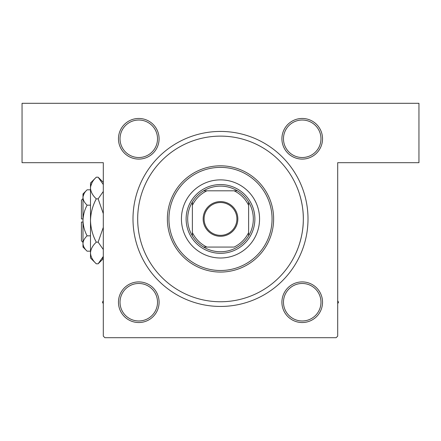 <?xml version="1.0" encoding="UTF-8"?>
<svg xmlns="http://www.w3.org/2000/svg" width="441" height="441" viewBox="0 0 441 441"><rect width="100%" height="100%" fill="white"/><g stroke="black" fill="none" stroke-linecap="round" stroke-linejoin="round"><path stroke-width="0.66" d="M138.777 118.464A20.314 20.314 0 0 1 159.091 138.777A20.314 20.314 0 0 1 138.777 159.091A20.314 20.314 0 0 1 118.464 138.777A20.314 20.314 0 0 1 138.777 118.464M138.777 157.525A18.754 18.754 0 0 0 157.525 138.777A18.754 18.754 0 0 0 138.777 120.024A18.754 18.754 0 0 0 120.024 138.777A18.754 18.754 0 0 0 138.777 157.525M302.223 118.464A20.314 20.314 0 0 1 322.536 138.777A20.314 20.314 0 0 1 302.223 159.091A20.314 20.314 0 0 1 281.909 138.777A20.314 20.314 0 0 1 302.223 118.464M302.223 157.525A18.754 18.754 0 0 0 320.976 138.777A18.754 18.754 0 0 0 302.223 120.024A18.754 18.754 0 0 0 283.475 138.777A18.754 18.754 0 0 0 302.223 157.525M302.223 281.909A20.314 20.314 0 0 1 322.536 302.223A20.314 20.314 0 0 1 302.223 322.536A20.314 20.314 0 0 1 281.909 302.223A20.314 20.314 0 0 1 302.223 281.909M302.223 320.976A18.754 18.754 0 0 0 320.976 302.223A18.754 18.754 0 0 0 302.223 283.475A18.754 18.754 0 0 0 283.475 302.223A18.754 18.754 0 0 0 302.223 320.976M138.777 281.909A20.314 20.314 0 0 1 159.091 302.223A20.314 20.314 0 0 1 138.777 322.536A20.314 20.314 0 0 1 118.464 302.223A20.314 20.314 0 0 1 138.777 281.909M138.777 320.976A18.754 18.754 0 0 0 157.525 302.223A18.754 18.754 0 0 0 138.777 283.475A18.754 18.754 0 0 0 120.024 302.223A18.754 18.754 0 0 0 138.777 320.976M220.5 131.435A87.505 87.505 0 0 1 308.005 218.94A87.505 87.505 0 0 1 220.5 306.445A87.505 87.505 0 0 1 132.995 218.94A87.505 87.505 0 0 1 220.5 131.435M297.223 187.761C297.361 187.954 303.882 203.207 303.303 220.561C303.204 237.953 296.06 252.974 295.878 253.239M22.05 103.304L418.95 103.304L418.95 162.685L337.696 162.685L337.696 336.13L336.13 337.696L104.87 337.696L103.304 336.13L103.304 162.685L22.05 162.685L22.05 103.304M226.029 131.605L223.741 131.49M223.708 131.49L222.903 131.468M231.878 132.173L231.575 132.135M214.971 306.269L217.259 306.385M217.292 306.385L218.097 306.412M209.122 305.701L209.425 305.74M181.433 218.94A39.067 39.067 0 0 0 220.5 258.002A39.067 39.067 0 0 0 259.567 218.94A39.067 39.067 0 0 0 220.5 179.873A39.067 39.067 0 0 0 181.433 218.94M272.064 218.94A51.564 51.564 0 0 0 220.5 167.371A51.564 51.564 0 0 0 168.936 218.94A51.564 51.564 0 0 0 220.5 270.504A51.564 51.564 0 0 0 272.064 218.94M167.371 218.94A53.129 53.129 0 0 1 220.5 165.81A53.129 53.129 0 0 1 273.629 218.94A53.129 53.129 0 0 1 220.5 272.064A53.129 53.129 0 0 1 167.371 218.94M303.32 218.94A82.82 82.82 0 0 0 220.5 136.12A82.82 82.82 0 0 0 137.68 218.94A82.82 82.82 0 0 0 220.5 301.754A82.82 82.82 0 0 0 303.32 218.94M103.304 300.762L102.461 302.223L103.304 303.684M337.696 303.684L338.539 302.223L337.696 300.762M237.842 218.94A17.342 17.342 0 0 1 220.5 236.282A17.342 17.342 0 0 1 203.158 218.94A17.342 17.342 0 0 1 220.5 201.592A17.342 17.342 0 0 1 237.842 218.94M204.095 218.94A16.405 16.405 0 0 0 220.5 235.345A16.405 16.405 0 0 0 236.905 218.94A16.405 16.405 0 0 0 220.5 202.529A16.405 16.405 0 0 0 204.095 218.94M253.316 218.94A32.816 32.816 0 0 0 248.625 202.033L248.625 205.313L248.625 202.033A32.816 32.816 0 0 0 203.599 190.81L206.879 190.81L203.599 190.81A32.816 32.816 0 0 0 192.375 235.841L192.375 232.561L192.375 235.841A32.816 32.816 0 0 0 203.599 247.065L234.121 247.065A31.25 31.25 0 0 0 248.625 232.561L248.625 205.313A31.25 31.25 0 0 0 234.121 190.81L206.879 190.81A31.25 31.25 0 0 0 192.375 205.313L192.375 232.561A31.25 31.25 0 0 0 206.879 247.065L203.599 247.065A32.816 32.816 0 0 0 248.625 235.841L248.625 232.561L248.625 235.841A32.816 32.816 0 0 0 253.316 218.94M186.124 218.94A34.376 34.376 0 0 1 220.5 184.559A34.376 34.376 0 0 1 254.876 218.94A34.376 34.376 0 0 1 220.5 253.316A34.376 34.376 0 0 1 186.124 218.94M192.375 202.033L192.375 205.313L192.375 202.033M237.401 190.81L234.121 190.81L237.401 190.81M82.991 242.379L81.431 240.814L81.431 222.06L82.991 222.06M87.103 189.828L82.991 193.935L82.991 247.065L87.103 251.172C84.534 248.785 83.162 246.232 82.991 243.504C83.151 240.814 84.518 238.256 87.103 235.836C84.523 231.023 83.156 225.913 82.991 220.5C83.156 215.076 84.529 209.966 87.103 205.164C84.534 202.777 83.162 200.22 82.991 197.496C83.151 194.801 84.518 192.243 87.103 189.828L90.493 189.828M87.103 205.164L90.493 205.164M84.126 193.571L83.079 196.438L84.126 193.577M87.103 251.172L90.493 251.172M87.103 235.836L90.493 235.836M102.312 258.542L103.304 256.414L98.128 263.806L96.292 263.806L90.493 258.002L90.493 182.998L96.292 177.194L98.128 177.194L103.304 184.586M96.292 263.806C92.665 260.433 90.736 256.827 90.493 252.98C90.714 249.176 92.649 245.565 96.292 242.153C92.654 235.356 90.725 228.14 90.493 220.5C90.725 212.843 92.66 205.627 96.292 198.847C92.665 195.479 90.736 191.868 90.493 188.02C90.714 184.222 92.649 180.612 96.292 177.194M96.292 198.847L98.128 198.847L103.304 213.631M103.304 191.455L98.128 198.847M92.108 182.458L90.614 186.526M90.493 252.98L90.614 254.474L90.493 252.98M96.292 242.153L98.128 242.153L103.304 249.54M103.304 227.374L98.128 242.153M82.991 218.94L81.431 218.94L81.431 200.186L82.991 198.621M103.304 258.63L98.128 263.806M103.304 182.37L98.128 177.194"/></g></svg>
